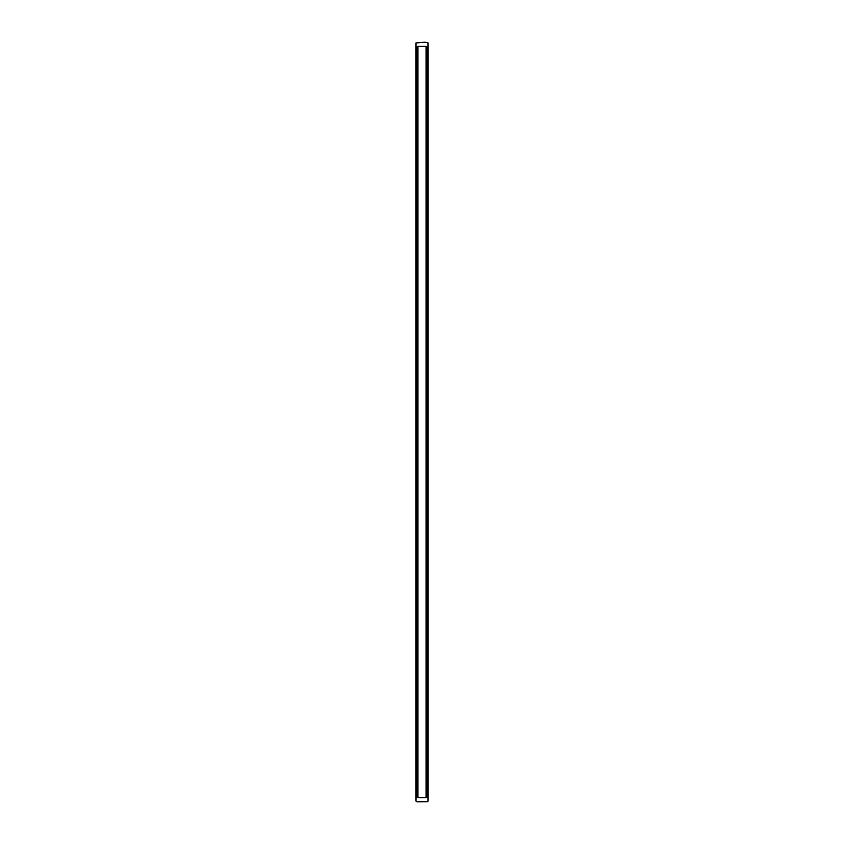 <?xml version="1.0" encoding="UTF-8"?>
<svg xmlns="http://www.w3.org/2000/svg" width="844" height="844" viewBox="0 0 844 844"><rect width="100%" height="100%" fill="white"/><g stroke="black" fill="none" stroke-linecap="round" stroke-linejoin="round"><path stroke-width="1.27" d="M426.104 46.388L427.011 47.296L427.011 796.704L426.104 797.612L426.104 46.388L417.896 46.388L417.896 797.612L426.104 797.612M417.896 797.612L416.989 796.704L416.989 47.296L417.896 46.388M427.011 50.397L427.56 50.376L428.077 42.981L428.077 801.04L427.739 801.673L417.02 801.8L415.923 801.04L415.923 422.042L416.989 422L415.923 422.042L415.923 800.988L415.923 43.012L415.923 422.042L416.989 422.433L415.923 422.042L415.923 42.96L416.44 50.387L416.989 50.387M427.011 422L428.077 422.042L427.011 422M427.011 793.603L427.56 793.624L428.077 801.019L428.077 42.928L424.986 42.2L415.923 42.96L415.923 801.04L416.44 793.613L416.989 793.603"/></g></svg>
